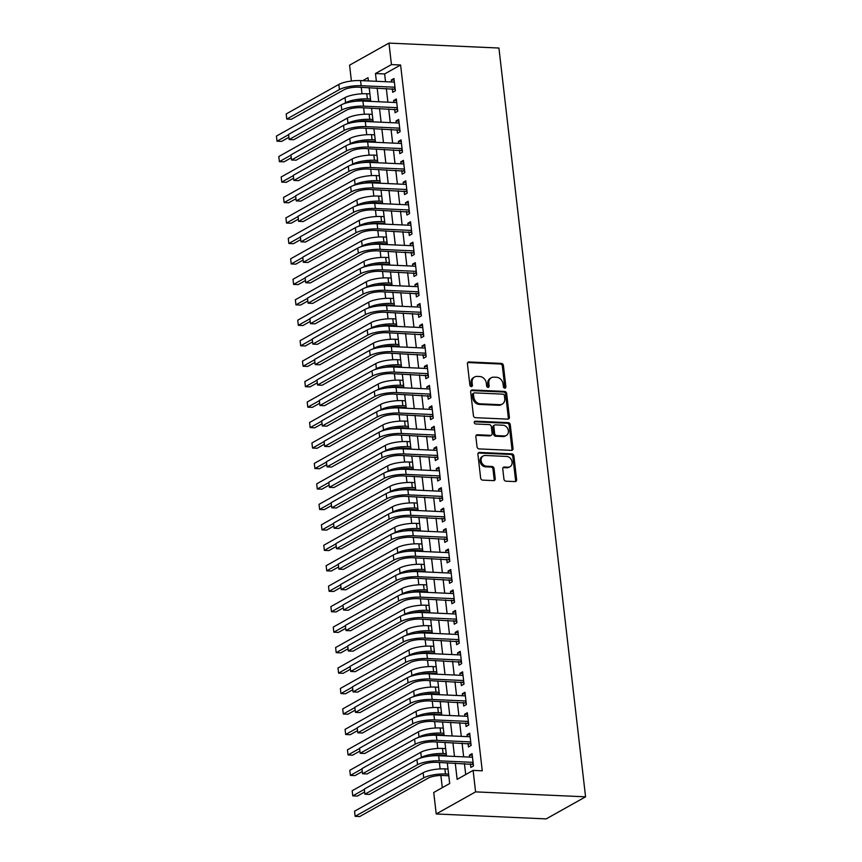 <?xml version="1.0" encoding="UTF-8"?>
<svg xmlns="http://www.w3.org/2000/svg" width="862" height="862" viewBox="0 0 862 862"><rect width="100%" height="100%" fill="white"/><g stroke="black" fill="none" stroke-linecap="round" stroke-linejoin="round"><path stroke-width="1.29" d="M504.787 388.18A1.465 1.207 60.7 0 0 505.886 386.833L503.419 365.499A2.09 1.713 60.7 0 0 501.382 363.408L469.003 361.954A2.09 1.713 60.7 0 0 467.43 363.883L469.898 385.217A1.465 1.207 60.7 0 0 472.419 385.336L472.107 382.566A6.702 5.495 60.7 0 1 474.585 376.985A6.702 5.495 60.7 0 1 477.117 376.403L479.811 376.522A6.702 5.495 60.7 0 1 486.319 383.213L486.631 385.971A1.465 1.207 60.7 0 0 489.153 386.079L488.829 383.321A6.702 5.495 60.7 0 1 491.318 377.739A6.702 5.495 60.7 0 1 493.851 377.157L496.544 377.276A6.702 5.495 60.7 0 1 503.042 383.956L503.365 386.726A1.465 1.207 60.7 0 0 504.787 388.18M504.712 388.18A1.465 1.207 60.7 0 0 504.82 387.437L502.352 366.091A2.09 1.713 60.7 0 0 500.316 364.012L467.937 362.557A2.09 1.713 60.7 0 0 467.743 362.557M471.245 386.672A1.465 1.207 60.7 0 0 471.352 385.928L471.04 383.17L472.107 382.566M487.978 387.426A1.465 1.207 60.7 0 0 488.086 386.682L487.773 383.924L488.829 383.321M503.936 479.089A2.09 1.713 60.7 0 0 505.972 481.179L515.056 481.589A2.09 1.713 60.7 0 0 516.629 479.66L513.881 455.966A2.09 1.713 60.7 0 0 511.856 453.875L479.466 452.421A2.09 1.713 60.7 0 0 477.904 454.349L480.64 478.044A2.09 1.713 60.7 0 0 482.677 480.134L493.646 480.63A2.09 1.713 60.7 0 0 495.219 478.701L494.045 468.562A2.09 1.713 60.7 0 0 492.008 466.471L486.567 466.223A5.603 4.59 60.7 0 1 481.416 461.903A5.603 4.59 60.7 0 1 483.205 455.966A5.603 4.59 60.7 0 1 485.328 455.481L506.64 456.44A5.603 4.59 60.7 0 1 511.802 460.771A5.603 4.59 60.7 0 1 510.002 466.698A5.603 4.59 60.7 0 1 507.89 467.182L504.335 467.021A2.09 1.713 60.7 0 0 502.772 468.95L503.936 479.089M391.445 64.585L400.604 64.995L482.267 770.811L473.109 770.402L475.587 791.876L585.567 796.822L498.926 48.035L388.956 43.1L391.445 64.585L375.476 73.529L376.371 81.297M507.837 419.137A2.09 1.713 60.7 0 0 509.399 417.208L506.662 393.514A2.09 1.713 60.7 0 0 504.626 391.423L472.247 389.969A2.09 1.713 60.7 0 0 470.674 391.898L473.421 415.592A2.09 1.713 60.7 0 0 475.447 417.682L507.837 419.137M510.272 424.74L513.009 448.434A2.09 1.713 60.7 0 1 511.446 450.363L479.056 448.908A2.09 1.713 60.7 0 1 477.031 446.818L475.856 436.678A2.09 1.713 60.7 0 1 477.419 434.75L490.553 435.342A2.09 1.713 60.7 0 0 492.127 433.414L491.34 426.69A2.09 1.713 60.7 0 0 489.314 424.6L475.641 423.985A1.465 1.207 60.7 0 1 475.318 421.173L508.235 422.649A2.09 1.713 60.7 0 1 510.272 424.74L509.205 425.332L511.953 449.027L513.009 448.434M392.296 88.711L392.716 92.288L395.378 90.801L393.956 78.528L391.294 80.015L391.52 81.976M394.667 109.172L395.076 112.75L397.738 111.263L396.326 98.979L393.665 100.477L393.891 102.438M397.037 129.634L397.447 133.211L400.108 131.714L398.686 119.441L396.024 120.939L396.251 122.9M399.397 150.085L399.817 153.673L402.479 152.175L401.056 139.903L398.395 141.39L398.621 143.351M401.767 170.547L402.177 174.124L404.838 172.637L403.427 160.364L400.765 161.851L400.992 163.812M404.138 191.008L404.547 194.586L407.209 193.099L405.786 180.815L403.125 182.313L403.351 184.274M406.498 211.459L406.918 215.047L409.579 213.55L408.157 201.277L405.496 202.764L405.722 204.725M408.868 231.921L409.288 235.498L411.939 234.011L410.527 221.739L407.866 223.226L408.092 225.187M411.239 252.383L411.648 255.96L414.31 254.473L412.887 242.19L410.226 243.687L410.452 245.648M413.598 272.834L414.019 276.422L416.68 274.924L415.258 262.651L412.596 264.149L412.823 266.099M415.969 293.295L416.389 296.873L419.051 295.386L417.628 283.113L414.967 284.6L415.193 286.561M418.339 313.757L418.749 317.335L421.41 315.848L419.988 303.564L417.327 305.062L417.564 307.023M420.71 334.219L421.119 337.796L423.781 336.299L422.358 324.026L419.697 325.524L419.923 327.485M423.07 354.67L423.49 358.258L426.151 356.76L424.729 344.488L422.068 345.974L422.294 347.936M425.44 375.132L425.85 378.709L428.511 377.222L427.089 364.949L424.438 366.436L424.664 368.397M427.811 395.593L428.22 399.171L430.881 397.673L429.459 385.4L426.798 386.898L427.024 388.859M430.17 416.044L430.591 419.632L433.252 418.135L431.83 405.862L429.168 407.349L429.395 409.31M432.541 436.506L432.95 440.083L435.612 438.596L434.2 426.324L431.539 427.811L431.765 429.772M434.911 456.968L435.321 460.545L437.982 459.058L436.56 446.775L433.898 448.272L434.125 450.233M437.271 477.419L437.691 481.007L440.353 479.509L438.93 467.236L436.269 468.734L436.495 470.684M439.642 497.88L440.051 501.458L442.712 499.971L441.301 487.698L438.639 489.185L438.866 491.146M442.012 518.342L442.421 521.919L445.083 520.433L443.661 508.149L440.999 509.647L441.225 511.608M444.372 538.804L444.792 542.381L447.453 540.883L446.031 528.611L443.37 530.108L443.596 532.069M446.742 559.255L447.162 562.843L449.813 561.345L448.402 549.072L445.74 550.559L445.966 552.52M449.113 579.717L449.522 583.294L452.184 581.807L450.761 569.534L448.1 571.021L448.326 572.982M451.472 600.178L451.893 603.756L454.554 602.258L453.132 589.985L450.47 591.483L450.697 593.444M453.843 620.629L454.263 624.217L456.925 622.72L455.502 610.447L452.841 611.934L453.067 613.895M456.213 641.091L456.623 644.668L459.284 643.181L457.862 630.909L455.201 632.396L455.438 634.357M458.584 661.553L458.993 665.13L461.655 663.643L460.233 651.36L457.571 652.857L457.797 654.818M460.944 682.004L461.364 685.592L464.025 684.094L462.603 671.821L459.942 673.319L460.168 675.269M463.314 702.465L463.724 706.043L466.385 704.556L464.963 692.283L462.312 693.77L462.538 695.731M465.685 722.927L466.094 726.504L468.756 725.017L467.333 712.734L464.672 714.232L464.898 716.193M468.044 743.389L468.465 746.966L471.126 745.468L469.704 733.196L467.042 734.693L467.269 736.654M400.604 64.995L384.635 73.949L385.54 81.707M386.316 88.441L387.911 102.169M388.687 108.903L390.27 122.63M391.057 129.365L392.641 143.081M393.417 149.816L395.012 163.543M395.787 170.277L397.371 184.005M398.158 190.739L399.742 204.456M400.518 211.19L402.112 224.917M402.888 231.652L404.472 245.379M405.259 252.113L406.842 265.841M407.618 272.575L409.213 286.292M409.989 293.026L411.573 306.753M412.359 313.488L413.943 327.215M414.719 333.95L416.314 347.666M417.089 354.401L418.673 368.128M419.46 374.862L421.044 388.59M421.82 395.324L423.414 409.041M424.19 415.775L425.785 429.502M426.561 436.237L428.145 449.964M428.931 456.698L430.515 470.426M431.291 477.16L432.886 490.877M433.661 497.611L435.245 511.338M436.032 518.073L437.616 531.8M438.392 538.534L439.986 552.251M440.762 558.985L442.346 572.713M443.133 579.447L444.717 593.175M445.492 599.909L447.087 613.625M447.863 620.36L449.447 634.087M450.233 640.822L451.817 654.549M452.593 661.283L454.188 675.011M454.964 681.745L456.548 695.462M457.334 702.196L458.918 715.923M459.694 722.658L461.289 736.385M462.064 743.119L463.659 756.836M464.435 763.57L465.706 774.55M470.415 763.84L470.824 767.428L473.486 765.93L472.074 753.657L469.413 755.144L469.639 757.105M361.253 87.321L362.008 93.796M362.762 100.337L362.837 101.037M363.624 107.772L364.367 114.247M365.132 120.799L365.208 121.499M365.984 128.233L366.738 134.709M367.492 141.26L367.578 141.961M368.354 148.695L369.108 155.171M369.863 161.722L369.938 162.422M370.725 169.157L371.468 175.622M372.233 182.173L372.309 182.873M373.084 189.608L373.839 196.083M374.593 202.635L374.679 203.335M375.455 210.069L376.209 216.545M376.963 223.096L377.039 223.797M377.825 230.531L378.569 236.996M379.334 243.547L379.409 244.248M380.185 250.982L380.939 257.458M381.694 264.009L381.78 264.709M382.556 271.444L383.31 277.92M384.064 284.471L384.15 285.171M384.926 291.906L385.67 298.381M386.435 304.922L386.51 305.622M387.297 312.356L388.04 318.832M388.794 325.383L388.881 326.084M389.656 332.818L390.411 339.294M391.165 345.845L391.251 346.546M392.027 353.28L392.77 359.756M393.535 366.307L393.611 367.007M394.397 373.742L395.141 380.207M395.895 386.758L395.981 387.458M396.757 394.193L397.511 400.668M398.266 407.22L398.352 407.92M399.128 414.654L399.882 421.13M400.636 427.681L400.711 428.382M401.498 435.116L402.242 441.581M403.007 448.132L403.082 448.833M403.858 455.567L404.612 462.043M405.366 468.594L405.452 469.294M406.228 476.029L406.983 482.504M407.737 489.056L407.812 489.756M408.599 496.49L409.342 502.966M410.107 509.507L410.183 510.207M410.958 516.941L411.713 523.417M412.467 529.968L412.553 530.669M413.329 537.403L414.083 543.879M414.837 550.43L414.913 551.13M415.7 557.865L416.443 564.341M417.208 570.892L417.283 571.592M418.059 578.327L418.813 584.792M419.568 591.343L419.654 592.043M420.43 598.778L421.184 605.253M421.938 611.804L422.024 612.505M422.8 619.239L423.544 625.715M424.309 632.266L424.384 632.967M425.171 639.701L425.914 646.166M426.668 652.717L426.755 653.418M427.53 660.152L428.285 666.628M429.039 673.179L429.125 673.879M429.901 680.614L430.644 687.089M431.409 693.641L431.485 694.341M432.271 701.075L433.015 707.551M433.769 714.092L433.855 714.792M434.631 721.526L435.385 728.002M436.14 734.553L436.226 735.254M437.002 741.988L437.745 748.464M438.51 755.015L438.586 755.715M439.372 762.45L440.116 768.926M440.881 775.477L442.292 787.674M447.292 762.805L449.695 783.526L433.726 792.48L436.215 813.965L546.185 818.9L585.567 796.822M351.405 81.017L349.573 65.178L388.956 43.1M436.215 813.965L475.587 791.876M455.265 763.161L457.14 779.356L473.109 770.402M377.157 88.032L378.741 101.759M379.517 108.493L381.112 122.21M381.888 128.944L383.471 142.672M384.258 149.406L385.842 163.133M386.618 169.868L388.212 183.595M388.988 190.33L390.572 204.046M391.359 210.781L392.943 224.508M393.718 231.242L395.313 244.97M396.089 251.704L397.673 265.421M398.459 272.155L400.043 285.882M400.819 292.617L402.414 306.344M403.19 313.078L404.784 326.795M405.56 333.529L407.144 347.257M407.931 353.991L409.515 367.718M410.29 374.453L411.885 388.18M412.661 394.915L414.245 408.631M415.031 415.365L416.615 429.093M417.391 435.827L418.986 449.555M419.762 456.289L421.346 470.005M422.132 476.74L423.716 490.467M424.492 497.202L426.087 510.929M426.862 517.663L428.446 531.38M429.233 538.114L430.817 551.842M431.593 558.576L433.187 572.303M433.963 579.038L435.547 592.765M436.334 599.499L437.918 613.216M438.693 619.95L440.288 633.678M441.064 640.412L442.659 654.139M443.434 660.874L445.018 674.59M445.805 681.325L447.389 695.052M448.165 701.787L449.759 715.514M450.535 722.248L452.119 735.965M452.906 742.699L454.489 756.427M368.397 80.942L368.02 77.709L362.719 80.683M446.516 756.071L444.921 742.344M444.145 735.609L442.562 721.882M441.775 715.148L440.191 701.431M439.415 694.697L437.821 680.969M437.045 674.235L435.461 660.507M434.674 653.773L433.09 640.057M432.315 633.322L430.72 619.595M429.944 612.86L428.36 599.133M427.574 592.399L425.99 578.682M425.214 571.948L423.619 558.22M422.843 551.486L421.259 537.759M420.473 531.024L418.889 517.308M418.113 510.563L416.518 496.846M415.743 490.112L414.159 476.384M413.372 469.65L411.788 455.923M411.012 449.188L409.418 435.472M408.642 428.737L407.047 415.01M406.271 408.276L404.687 394.548M403.901 387.814L402.317 374.097M401.541 367.363L399.946 353.635M399.171 346.901L397.587 333.174M396.8 326.439L395.216 312.723M394.44 305.988L392.846 292.261M392.07 285.527L390.486 271.799M389.699 265.065L388.115 251.338M387.34 244.603L385.745 230.887M384.969 224.152L383.385 210.425M382.599 203.691L381.015 189.963M380.239 183.229L378.644 169.512M377.868 162.778L376.285 149.051M375.498 142.316L373.914 128.589M373.138 121.854L371.544 108.138M370.768 101.404L369.173 87.676M384.635 73.949L375.476 73.529M391.294 80.015L394.139 80.144M393.665 100.477L396.509 100.606M396.024 120.939L398.88 121.068M398.395 141.39L401.239 141.519M400.765 161.851L403.61 161.981M403.125 182.313L405.98 182.442M405.496 202.764L408.34 202.893M407.866 223.226L410.711 223.355M410.226 243.687L413.081 243.817M412.596 264.149L415.441 264.268M414.967 284.6L417.811 284.729M417.327 305.062L420.182 305.191M419.697 325.524L422.542 325.653M422.068 345.974L424.912 346.104M424.438 366.436L427.283 366.565M426.798 386.898L429.653 387.027M429.168 407.349L432.013 407.478M431.539 427.811L434.383 427.94M433.898 448.272L436.754 448.402M436.269 468.734L439.114 468.853M438.639 489.185L441.484 489.314M440.999 509.647L443.855 509.776M443.37 530.108L446.214 530.227M445.74 550.559L448.585 550.689M448.1 571.021L450.955 571.15M450.47 591.483L453.315 591.612M452.841 611.934L455.686 612.063M455.201 632.396L458.056 632.525M457.571 652.857L460.416 652.987M459.942 673.319L462.786 673.437M462.312 693.77L465.157 693.899M464.672 714.232L467.527 714.361M467.042 734.693L469.887 734.812M469.413 755.144L472.257 755.274M491.318 377.739L490.252 378.332A6.702 5.495 60.7 0 0 487.773 383.924M474.585 376.985L473.518 377.588A6.702 5.495 60.7 0 0 471.04 383.17M508.02 419.137A2.09 1.713 60.7 0 0 508.332 417.801L505.595 394.106A2.09 1.713 60.7 0 0 503.559 392.016L471.18 390.561A2.09 1.713 60.7 0 0 470.986 390.572M504.399 395.604A1.465 1.207 60.7 0 0 502.977 394.149L474.542 392.867A1.465 1.207 60.7 0 0 473.453 394.214L473.788 397.134A6.702 5.495 60.7 0 0 480.285 403.815L499.712 404.687A6.702 5.495 60.7 0 0 502.255 404.106A6.702 5.495 60.7 0 0 504.733 398.524L504.399 395.604M473.992 392.997L472.926 393.589A1.465 1.207 60.7 0 0 472.387 394.818L473.453 394.214M502.255 404.106L501.188 404.698A6.702 5.495 60.7 0 1 498.656 405.28L479.218 404.407A6.702 5.495 60.7 0 1 472.721 397.727L472.387 394.818M511.64 450.363A2.09 1.713 60.7 0 0 511.953 449.027M491.351 435.159L490.284 435.752A2.09 1.713 60.7 0 1 489.497 435.935L476.363 435.342A2.09 1.713 60.7 0 0 476.169 435.353M474.326 421.777L507.179 423.242L508.235 422.649M504.184 435.957A5.603 4.59 60.7 0 0 506.306 435.461A5.603 4.59 60.7 0 0 508.095 429.535A5.603 4.59 60.7 0 0 502.945 425.214L495.434 424.869A2.09 1.713 60.7 0 0 493.861 426.798L494.637 433.521A2.09 1.713 60.7 0 0 496.674 435.612L504.184 435.957L503.117 436.549A5.603 4.59 60.7 0 0 505.24 436.064L506.306 435.461M494.637 425.052L493.57 425.656A2.09 1.713 60.7 0 0 492.795 427.39L493.861 426.798M503.117 436.549L495.607 436.215A2.09 1.713 60.7 0 1 493.581 434.125L492.795 427.39M509.205 425.332A2.09 1.713 60.7 0 0 507.179 423.242M510.002 466.698L508.936 467.29A5.603 4.59 60.7 0 1 506.824 467.775L503.268 467.624A2.09 1.713 60.7 0 0 503.074 467.624M483.205 455.966L482.149 456.569A5.603 4.59 60.7 0 0 480.349 462.495A5.603 4.59 60.7 0 0 485.5 466.827L486.567 466.223M493.84 480.619A2.09 1.713 60.7 0 0 494.152 479.294L492.978 469.154A2.09 1.713 60.7 0 0 490.941 467.064L485.5 466.827M515.25 481.589A2.09 1.713 60.7 0 0 515.562 480.263L512.815 456.558A2.09 1.713 60.7 0 0 510.789 454.468L478.399 453.024A2.09 1.713 60.7 0 0 478.216 453.024M370.682 100.628L364.691 100.369A10.667 2.769 173.4 0 0 354.562 101.382M343.863 103.72L345.619 102.729A15.99 4.159 -6.6 0 1 367.352 98.871L370.488 99.011M276.433 136.077L277.025 141.196L276.433 136.077L345.026 97.611A15.99 4.159 -6.6 0 1 366.759 93.753L369.895 93.893M288.792 137.37L281.605 141.4L277.025 141.196L288.576 134.709M286.195 113.956L286.787 119.075L286.195 113.956L338.82 84.444A15.99 4.159 -6.6 0 1 360.553 80.586L394.365 82.105M395.195 89.292L358.484 87.191A10.667 2.769 173.4 0 0 343.992 89.767L291.367 119.279L286.787 119.075L339.412 89.562A15.99 4.159 -6.6 0 1 361.146 85.704L394.958 87.224M394.139 88.797L395.076 88.269M373.041 121.089L367.061 120.82A10.667 2.769 173.4 0 0 356.922 121.844M346.233 124.171L347.989 123.191A15.99 4.159 -6.6 0 1 369.712 119.333L372.858 119.473M278.803 156.539L279.396 161.647L278.803 156.539L347.397 118.072A15.99 4.159 -6.6 0 1 369.13 114.215L372.265 114.355M291.162 157.832L283.975 161.862L279.396 161.647L290.947 155.171M375.412 141.551L369.421 141.282A10.667 2.769 173.4 0 0 359.292 142.295M348.604 144.633L350.36 143.652A15.99 4.159 -6.6 0 1 372.082 139.784L375.229 139.935M281.163 176.99L281.755 182.108L281.163 176.99L349.767 138.534A15.99 4.159 -6.6 0 1 371.49 134.677L374.636 134.817M293.533 178.283L286.346 182.313L281.755 182.108L293.317 175.632M377.782 162.013L371.791 161.744A10.667 2.769 173.4 0 0 361.663 162.756M350.963 165.095L352.72 164.103A15.99 4.159 -6.6 0 1 374.453 160.246L377.588 160.386M283.533 197.452L284.126 202.57L283.533 197.452L352.127 158.996A15.99 4.159 -6.6 0 1 373.86 155.128L376.996 155.279M295.892 198.745L288.705 202.775L284.126 202.57L295.677 196.094M380.142 182.464L374.162 182.194A10.667 2.769 173.4 0 0 364.023 183.218M353.334 185.545L355.09 184.565A15.99 4.159 -6.6 0 1 376.823 180.708L379.959 180.848M285.904 217.914L286.496 223.032L285.904 217.914L354.497 179.447A15.99 4.159 -6.6 0 1 376.231 175.589L379.366 175.729M298.263 219.207L291.076 223.236L286.496 223.032L298.047 216.545M288.554 134.418L289.147 139.525L288.554 134.418L341.19 104.905A15.99 4.159 -6.6 0 1 362.913 101.048L396.735 102.567M397.565 109.754L360.844 107.653A10.667 2.769 173.4 0 0 346.362 110.228L293.737 139.73L289.147 139.525L341.783 110.024A15.99 4.159 -6.6 0 1 363.505 106.155L397.328 107.675M396.509 109.258L397.447 108.731M290.925 154.869L291.518 159.987L290.925 154.869L343.561 125.367A15.99 4.159 -6.6 0 1 365.283 121.51L399.106 123.018M399.936 130.205L363.214 128.115A10.667 2.769 173.4 0 0 348.733 130.679L296.097 160.192L291.518 159.987L344.143 130.474A15.99 4.159 -6.6 0 1 365.876 126.617L399.699 128.136M398.88 129.709L399.817 129.181M293.295 175.331L293.888 180.449L293.295 175.331L345.921 145.818A15.99 4.159 -6.6 0 1 367.654 141.961L401.466 143.48M402.306 150.667L365.585 148.566A10.667 2.769 173.4 0 0 351.093 151.141L298.467 180.654L293.888 180.449L346.513 150.936A15.99 4.159 -6.6 0 1 368.246 147.079L402.058 148.598M401.239 150.171L402.188 149.643M295.655 195.793L296.248 200.9L295.655 195.793L348.291 166.28A15.99 4.159 -6.6 0 1 370.024 162.422L403.836 163.942M404.666 171.129L367.955 169.027A10.667 2.769 173.4 0 0 353.463 171.603L300.838 201.115L296.248 200.9L348.884 171.398A15.99 4.159 -6.6 0 1 370.606 167.54L404.429 169.06M403.61 170.633L404.547 170.105M382.512 202.926L376.522 202.656A10.667 2.769 173.4 0 0 366.393 203.68M355.704 206.007L357.461 205.027A15.99 4.159 -6.6 0 1 379.183 201.169L382.329 201.309M288.264 238.375L288.856 243.483L288.264 238.375L356.868 199.909A15.99 4.159 -6.6 0 1 378.59 196.051L381.737 196.191M300.633 239.658L293.446 243.687L288.856 243.483L300.418 237.007M298.026 216.243L298.618 221.362L298.026 216.243L350.662 186.742A15.99 4.159 -6.6 0 1 372.384 182.884L406.207 184.403M407.036 191.59L370.315 189.489A10.667 2.769 173.4 0 0 355.834 192.054L303.198 221.566L298.618 221.362L351.254 191.849A15.99 4.159 -6.6 0 1 372.977 187.991L406.799 189.511M405.98 191.084L406.918 190.567M384.883 223.387L378.892 223.118A10.667 2.769 173.4 0 0 368.764 224.131M358.064 226.469L359.82 225.478A15.99 4.159 -6.6 0 1 381.554 221.62L384.689 221.76M290.634 258.826L291.227 263.944L290.634 258.826L359.228 220.37A15.99 4.159 -6.6 0 1 380.961 216.513L384.096 216.653M302.993 260.119L295.806 264.149L291.227 263.944L302.777 257.469M300.396 236.705L300.989 241.823L300.396 236.705L353.021 207.192A15.99 4.159 -6.6 0 1 374.754 203.335L408.566 204.854M409.407 212.041L372.686 209.94A10.667 2.769 173.4 0 0 358.193 212.515L305.568 242.028L300.989 241.823L353.614 212.311A15.99 4.159 -6.6 0 1 375.347 208.453L409.159 209.972M408.351 211.546L409.288 211.018M387.243 243.838L381.263 243.569A10.667 2.769 173.4 0 0 371.123 244.592M360.435 246.92L362.191 245.939A15.99 4.159 -6.6 0 1 383.924 242.082L387.06 242.222M293.005 279.288L293.597 284.406L293.005 279.288L361.598 240.821A15.99 4.159 -6.6 0 1 383.331 236.964L386.467 237.104M305.363 280.581L298.177 284.611L293.597 284.406L305.148 277.92M302.756 257.167L303.349 262.285L302.756 257.167L355.392 227.654A15.99 4.159 -6.6 0 1 377.125 223.797L410.937 225.316M411.767 232.503L375.056 230.402A10.667 2.769 173.4 0 0 360.564 232.977L307.939 262.49L303.349 262.285L355.984 232.772A15.99 4.159 -6.6 0 1 377.718 228.915L411.53 230.434M410.711 232.007L411.648 231.479M389.613 264.3L383.622 264.031A10.667 2.769 173.4 0 0 373.494 265.054M362.805 267.382L364.561 266.401A15.99 4.159 -6.6 0 1 386.284 262.544L389.43 262.684M295.375 299.75L295.957 304.857L295.375 299.75L363.969 261.283A15.99 4.159 -6.6 0 1 385.691 257.426L388.837 257.566M307.734 301.032L300.547 305.062L295.957 304.857L307.518 298.381M305.126 277.629L305.719 282.736L305.126 277.629L357.762 248.116A15.99 4.159 -6.6 0 1 379.485 244.258L413.307 245.778M414.137 252.965L377.416 250.864A10.667 2.769 173.4 0 0 362.934 253.439L310.298 282.941L305.719 282.736L358.355 253.223A15.99 4.159 -6.6 0 1 380.077 249.366L413.9 250.885M413.081 252.458L414.019 251.941M391.984 284.762L385.993 284.492A10.667 2.769 173.4 0 0 375.864 285.505M365.165 287.843L366.921 286.852A15.99 4.159 -6.6 0 1 388.654 282.995L391.79 283.135M297.735 320.201L298.327 325.319L297.735 320.201L366.328 281.745A15.99 4.159 -6.6 0 1 388.062 277.887L391.208 278.027M310.094 321.494L302.907 325.524L298.327 325.319L309.878 318.843M307.497 298.08L308.09 303.198L307.497 298.08L360.122 268.567A15.99 4.159 -6.6 0 1 381.855 264.709L415.667 266.229M416.508 273.416L379.786 271.325A10.667 2.769 173.4 0 0 365.305 273.89L312.669 303.402L308.09 303.198L360.715 273.685A15.99 4.159 -6.6 0 1 382.448 269.828L416.26 271.347M415.452 272.92L416.389 272.392M394.354 305.213L388.363 304.954A10.667 2.769 173.4 0 0 378.224 305.967M367.535 308.305L369.292 307.314A15.99 4.159 -6.6 0 1 391.025 303.456L394.16 303.596M300.105 340.662L300.698 345.781L300.105 340.662L368.699 302.196A15.99 4.159 -6.6 0 1 390.432 298.338L393.568 298.478M312.464 341.955L305.277 345.985L300.698 345.781L312.249 339.294M309.857 318.541L310.449 323.659L309.857 318.541L362.493 289.029A15.99 4.159 -6.6 0 1 384.226 285.171L418.038 286.69M418.867 293.877L382.157 291.776A10.667 2.769 173.4 0 0 367.665 294.351L315.039 323.864L310.449 323.659L363.085 294.147A15.99 4.159 -6.6 0 1 384.818 290.289L418.63 291.809M417.811 293.382L418.749 292.854M396.714 325.674L390.723 325.405A10.667 2.769 173.4 0 0 380.595 326.429M369.906 328.756L371.662 327.775A15.99 4.159 -6.6 0 1 393.384 323.918L396.531 324.058M302.476 361.124L303.068 366.231L302.476 361.124L371.069 322.657A15.99 4.159 -6.6 0 1 392.792 318.8L395.938 318.94M314.835 362.417L307.648 366.436L303.068 366.231L314.619 359.756M312.227 339.003L312.82 344.11L312.227 339.003L364.863 309.49A15.99 4.159 -6.6 0 1 386.585 305.633L420.408 307.152M421.238 314.339L384.517 312.238A10.667 2.769 173.4 0 0 370.035 314.813L317.399 344.315L312.82 344.11L365.456 314.608A15.99 4.159 -6.6 0 1 387.178 310.74L421.001 312.26M420.182 313.843L421.119 313.315M399.084 346.136L393.094 345.867A10.667 2.769 173.4 0 0 382.965 346.88M372.265 349.218L374.022 348.237A15.99 4.159 -6.6 0 1 395.755 344.369L398.89 344.52M304.836 381.575L305.428 386.693L304.836 381.575L373.429 343.119A15.99 4.159 -6.6 0 1 395.162 339.262L398.309 339.402M317.194 382.868L310.008 386.898L305.428 386.693L316.99 380.217M314.598 359.454L315.19 364.572L314.598 359.454L367.223 329.952A15.99 4.159 -6.6 0 1 388.956 326.084L422.779 327.603M423.608 334.79L386.887 332.7A10.667 2.769 173.4 0 0 372.406 335.264L319.77 364.777L315.19 364.572L367.815 335.059A15.99 4.159 -6.6 0 1 389.549 331.202L423.361 332.721M422.552 334.294L423.49 333.766M316.968 379.916L317.55 385.034L316.968 379.916L369.593 350.403A15.99 4.159 -6.6 0 1 391.326 346.546L425.138 348.065M425.968 355.252L389.258 353.151A10.667 2.769 173.4 0 0 374.765 355.726L322.14 385.239L317.55 385.034L370.186 355.521A15.99 4.159 -6.6 0 1 391.919 351.664L425.731 353.183M424.912 354.756L425.85 354.228M319.328 400.377L319.921 405.485L319.328 400.377L371.964 370.865A15.99 4.159 -6.6 0 1 393.686 367.007L427.509 368.527M428.339 375.713L391.617 373.612A10.667 2.769 173.4 0 0 377.136 376.188L324.5 405.7L319.921 405.485L372.556 375.983A15.99 4.159 -6.6 0 1 394.279 372.125L428.102 373.645M427.283 375.218L428.22 374.69M401.455 366.598L395.464 366.328A10.667 2.769 173.4 0 0 385.336 367.341M374.636 369.679L376.392 368.688A15.99 4.159 -6.6 0 1 398.125 364.831L401.261 364.971M307.206 402.037L307.799 407.155L307.206 402.037L375.8 363.581A15.99 4.159 -6.6 0 1 397.533 359.713L400.668 359.863M319.565 403.33L312.378 407.36L307.799 407.155L319.349 400.679M403.815 387.049L397.824 386.779A10.667 2.769 173.4 0 0 387.695 387.803M377.006 390.13L378.763 389.15A15.99 4.159 -6.6 0 1 400.485 385.292L403.631 385.433M309.577 422.499L310.169 427.606L309.577 422.499L378.17 384.032A15.99 4.159 -6.6 0 1 399.893 380.174L403.039 380.314M321.935 423.792L314.749 427.821L310.169 427.606L321.72 421.13M406.185 407.51L400.194 407.241A10.667 2.769 173.4 0 0 390.066 408.265M379.377 410.592L381.123 409.612A15.99 4.159 -6.6 0 1 402.856 405.754L406.002 405.894M311.936 442.96L312.529 448.068L311.936 442.96L380.541 404.493A15.99 4.159 -6.6 0 1 402.263 400.636L405.409 400.776M324.306 444.242L317.119 448.272L312.529 448.068L324.09 441.592M321.698 420.828L322.291 425.947L321.698 420.828L374.323 391.326A15.99 4.159 -6.6 0 1 396.057 387.469L429.879 388.988M430.709 396.175L393.988 394.074A10.667 2.769 173.4 0 0 379.506 396.639L326.87 426.151L322.291 425.947L374.916 396.434A15.99 4.159 -6.6 0 1 396.649 392.576L430.472 394.096M429.653 395.669L430.591 395.152M408.556 427.972L402.565 427.703A10.667 2.769 173.4 0 0 392.436 428.716M381.737 431.054L383.493 430.063A15.99 4.159 -6.6 0 1 405.226 426.205L408.362 426.345M314.307 463.411L314.899 468.529L314.307 463.411L382.9 424.955A15.99 4.159 -6.6 0 1 404.634 421.098L407.769 421.238M326.666 464.704L319.479 468.734L314.899 468.529L326.45 462.054M324.069 441.29L324.662 446.408L324.069 441.29L376.694 411.777A15.99 4.159 -6.6 0 1 398.427 407.92L432.239 409.439M433.069 416.626L396.358 414.525A10.667 2.769 173.4 0 0 381.866 417.1L329.241 446.613L324.662 446.408L377.287 416.896A15.99 4.159 -6.6 0 1 399.02 413.038L432.832 414.557M432.013 416.13L432.95 415.603M410.915 448.423L404.935 448.154A10.667 2.769 173.4 0 0 394.796 449.177M384.107 451.505L385.864 450.524A15.99 4.159 -6.6 0 1 407.586 446.667L410.732 446.807M316.677 483.873L317.27 488.991L316.677 483.873L385.271 445.406A15.99 4.159 -6.6 0 1 407.004 441.549L410.14 441.689M329.036 485.166L321.849 489.196L317.27 488.991L328.821 482.504M326.429 461.752L327.021 466.87L326.429 461.752L379.064 432.239A15.99 4.159 -6.6 0 1 400.787 428.382L434.61 429.901M435.439 437.088L398.718 434.987A10.667 2.769 173.4 0 0 384.236 437.562L331.601 467.075L327.021 466.87L379.657 437.357A15.99 4.159 -6.6 0 1 401.38 433.5L435.202 435.019M434.383 436.592L435.321 436.064M413.286 468.885L407.295 468.616A10.667 2.769 173.4 0 0 397.166 469.639M386.478 471.967L388.234 470.986A15.99 4.159 -6.6 0 1 409.956 467.129L413.103 467.269M319.037 504.335L319.63 509.442L319.037 504.335L387.641 465.868A15.99 4.159 -6.6 0 1 409.364 462.01L412.51 462.151M331.407 505.617L324.22 509.647L319.63 509.442L331.191 502.966M328.799 482.214L329.392 487.321L328.799 482.214L381.435 452.701A15.99 4.159 -6.6 0 1 403.157 448.843L436.98 450.363M437.81 457.55L401.089 455.448A10.667 2.769 173.4 0 0 386.607 458.024L333.971 487.526L329.392 487.321L382.017 457.808A15.99 4.159 -6.6 0 1 403.75 453.951L437.573 455.47M436.754 457.043L437.691 456.526M415.656 489.347L409.665 489.077A10.667 2.769 173.4 0 0 399.537 490.09M388.837 492.428L390.594 491.437A15.99 4.159 -6.6 0 1 412.327 487.58L415.462 487.72M321.407 524.786L322 529.904L321.407 524.786L390.001 486.33A15.99 4.159 -6.6 0 1 411.734 482.472L414.87 482.612M333.766 526.079L326.579 530.108L322 529.904L333.551 523.428M331.17 502.665L331.762 507.783L331.17 502.665L383.795 473.152A15.99 4.159 -6.6 0 1 405.528 469.294L439.34 470.814M440.18 478.001L403.459 475.91A10.667 2.769 173.4 0 0 388.967 478.475L336.342 507.987L331.762 507.783L384.387 478.27A15.99 4.159 -6.6 0 1 406.121 474.412L439.932 475.932M439.114 477.505L440.062 476.977M418.016 509.798L412.036 509.539A10.667 2.769 173.4 0 0 401.897 510.552M391.208 512.879L392.964 511.899A15.99 4.159 -6.6 0 1 414.697 508.041L417.833 508.181M323.778 545.247L324.371 550.365L323.778 545.247L392.372 506.781A15.99 4.159 -6.6 0 1 414.105 502.923L417.24 503.063M336.137 546.54L328.95 550.57L324.371 550.365L335.921 543.879M333.529 523.126L334.122 528.244L333.529 523.126L386.165 493.614A15.99 4.159 -6.6 0 1 407.898 489.756L441.71 491.275M442.54 498.462L405.83 496.361A10.667 2.769 173.4 0 0 391.337 498.936L338.712 528.449L334.122 528.244L386.758 498.732A15.99 4.159 -6.6 0 1 408.48 494.874L442.303 496.393M441.484 497.967L442.421 497.439M420.387 530.259L414.396 529.99A10.667 2.769 173.4 0 0 404.267 531.014M393.578 533.341L395.335 532.36A15.99 4.159 -6.6 0 1 417.057 528.503L420.203 528.643M326.138 565.709L326.73 570.816L326.138 565.709L394.742 527.242A15.99 4.159 -6.6 0 1 416.465 523.385L419.611 523.525M338.507 567.002L331.32 571.021L326.73 570.816L338.292 564.341M335.9 543.588L336.492 548.695L335.9 543.588L388.536 514.075A15.99 4.159 -6.6 0 1 410.258 510.218L444.081 511.737M444.911 518.924L408.189 516.823A10.667 2.769 173.4 0 0 393.708 519.398L341.072 548.9L336.492 548.695L389.128 519.193A15.99 4.159 -6.6 0 1 410.851 515.325L444.673 516.844M443.855 518.428L444.792 517.9M422.757 550.721L416.766 550.452A10.667 2.769 173.4 0 0 406.638 551.464M395.938 553.803L397.694 552.822A15.99 4.159 -6.6 0 1 419.428 548.954L422.563 549.105M328.508 586.16L329.101 591.278L328.508 586.16L397.102 547.704A15.99 4.159 -6.6 0 1 418.835 543.847L421.971 543.987M340.867 587.453L333.68 591.483L329.101 591.278L340.652 584.802M338.27 564.039L338.863 569.157L338.27 564.039L390.895 534.537A15.99 4.159 -6.6 0 1 412.629 530.669L446.441 532.188M447.281 539.375L410.56 537.285A10.667 2.769 173.4 0 0 396.067 539.849L343.442 569.362L338.863 569.157L391.488 539.644A15.99 4.159 -6.6 0 1 413.221 535.787L447.033 537.306M446.225 538.879L447.162 538.351M425.117 571.183L419.137 570.913A10.667 2.769 173.4 0 0 408.997 571.926M398.309 574.264L400.065 573.273A15.99 4.159 -6.6 0 1 421.798 569.416L424.934 569.556M330.879 606.622L331.471 611.74L330.879 606.622L399.472 568.166A15.99 4.159 -6.6 0 1 421.206 564.298L424.341 564.448M343.238 607.915L336.051 611.945L331.471 611.74L343.022 605.264M427.487 591.634L421.496 591.364A10.667 2.769 173.4 0 0 411.368 592.388M400.679 594.715L402.435 593.735A15.99 4.159 -6.6 0 1 424.158 589.877L427.304 590.017M333.249 627.083L333.831 632.191L333.249 627.083L401.843 588.617A15.99 4.159 -6.6 0 1 423.565 584.759L426.712 584.899M345.608 628.376L338.421 632.406L333.831 632.191L345.393 625.715M429.858 612.095L423.867 611.826A10.667 2.769 173.4 0 0 413.738 612.85M403.039 615.177L404.795 614.197A15.99 4.159 -6.6 0 1 426.528 610.339L429.664 610.479M335.609 647.545L336.202 652.653L335.609 647.545L404.203 609.078A15.99 4.159 -6.6 0 1 425.936 605.221L429.071 605.361M347.968 648.827L340.781 652.857L336.202 652.653L347.752 646.177M340.63 584.501L341.223 589.619L340.63 584.501L393.266 554.988A15.99 4.159 -6.6 0 1 414.999 551.13L448.811 552.65M449.641 559.837L412.93 557.736A10.667 2.769 173.4 0 0 398.438 560.311L345.813 589.823L341.223 589.619L393.859 560.106A15.99 4.159 -6.6 0 1 415.592 556.249L449.404 557.768M448.585 559.341L449.522 558.813M343.001 604.962L343.593 610.07L343.001 604.962L395.636 575.45A15.99 4.159 -6.6 0 1 417.359 571.592L451.182 573.111M452.011 580.298L415.29 578.197A10.667 2.769 173.4 0 0 400.808 580.772L348.173 610.285L343.593 610.07L396.229 580.568A15.99 4.159 -6.6 0 1 417.951 576.71L451.774 578.23M450.955 579.803L451.893 579.275M345.371 625.413L345.964 630.531L345.371 625.413L397.996 595.911A15.99 4.159 -6.6 0 1 419.729 592.054L453.541 593.573M454.382 600.76L417.661 598.659A10.667 2.769 173.4 0 0 403.179 601.223L350.543 630.736L345.964 630.531L398.589 601.019A15.99 4.159 -6.6 0 1 420.322 597.161L454.134 598.681M453.326 600.254L454.263 599.736M432.218 632.557L426.237 632.288A10.667 2.769 173.4 0 0 416.098 633.301M405.409 635.639L407.166 634.647A15.99 4.159 -6.6 0 1 428.899 630.79L432.034 630.93M337.979 667.996L338.572 673.114L337.979 667.996L406.573 629.54A15.99 4.159 -6.6 0 1 428.306 625.683L431.442 625.823M350.338 669.289L343.151 673.319L338.572 673.114L350.123 666.638M347.731 645.875L348.323 650.993L347.731 645.875L400.367 616.362A15.99 4.159 -6.6 0 1 422.1 612.505L455.912 614.024M456.741 621.211L420.031 619.11A10.667 2.769 173.4 0 0 405.539 621.685L352.914 651.198L348.323 650.993L400.959 621.48A15.99 4.159 -6.6 0 1 422.692 617.623L456.504 619.142M455.686 620.715L456.623 620.187M434.588 653.008L428.597 652.739A10.667 2.769 173.4 0 0 418.469 653.762M407.78 656.09L409.536 655.109A15.99 4.159 -6.6 0 1 431.259 651.252L434.405 651.392M340.35 688.458L340.943 693.576L340.35 688.458L408.944 649.991A15.99 4.159 -6.6 0 1 430.666 646.134L433.812 646.274M352.709 689.751L345.522 693.781L340.943 693.576L352.493 687.089M350.101 666.337L350.694 671.455L350.101 666.337L402.737 636.824A15.99 4.159 -6.6 0 1 424.46 632.967L458.282 634.486M459.112 641.673L422.391 639.572A10.667 2.769 173.4 0 0 407.909 642.147L355.273 671.66L350.694 671.455L403.33 641.942A15.99 4.159 -6.6 0 1 425.052 638.085L458.875 639.604M458.056 641.177L458.993 640.649M436.959 673.47L430.968 673.2A10.667 2.769 173.4 0 0 420.839 674.224M410.14 676.551L411.896 675.571A15.99 4.159 -6.6 0 1 433.629 671.713L436.765 671.854M342.71 708.92L343.302 714.027L342.71 708.92L411.303 670.453A15.99 4.159 -6.6 0 1 433.036 666.595L436.183 666.735M355.069 710.202L347.882 714.232L343.302 714.027L354.864 707.551M352.472 686.798L353.064 691.906L352.472 686.798L405.097 657.286A15.99 4.159 -6.6 0 1 426.83 653.428L460.653 654.948M461.482 662.135L424.761 660.033A10.667 2.769 173.4 0 0 410.28 662.609L357.644 692.111L353.064 691.906L405.69 662.393A15.99 4.159 -6.6 0 1 427.423 658.536L461.235 660.055M460.427 661.628L461.364 661.111M439.329 693.932L433.338 693.662A10.667 2.769 173.4 0 0 423.21 694.675M412.51 697.013L414.266 696.022A15.99 4.159 -6.6 0 1 436 692.164L439.135 692.305M345.08 729.371L345.673 734.489L345.08 729.371L413.674 690.915A15.99 4.159 -6.6 0 1 435.407 687.057L438.542 687.197M357.439 730.664L350.252 734.693L345.673 734.489L357.224 728.013M354.842 707.249L355.424 712.368L354.842 707.249L407.467 677.737A15.99 4.159 -6.6 0 1 429.201 673.879L463.013 675.399M463.842 682.585L427.132 680.495A10.667 2.769 173.4 0 0 412.639 683.06L360.014 712.572L355.424 712.368L408.06 682.855A15.99 4.159 -6.6 0 1 429.793 678.997L463.605 680.517M462.786 682.09L463.724 681.562M441.689 714.382L435.698 714.124A10.667 2.769 173.4 0 0 425.569 715.137M414.881 717.464L416.637 716.484A15.99 4.159 -6.6 0 1 438.359 712.626L441.506 712.766M347.451 749.832L348.043 754.95L347.451 749.832L416.044 711.365A15.99 4.159 -6.6 0 1 437.767 707.508L440.913 707.648M359.81 751.125L352.623 755.155L348.043 754.95L359.594 748.464M444.059 734.844L438.068 734.575A10.667 2.769 173.4 0 0 427.94 735.598M417.251 737.926L418.997 736.945A15.99 4.159 -6.6 0 1 440.73 733.088L443.876 733.228M349.81 770.294L350.403 775.401L349.81 770.294L418.415 731.827A15.99 4.159 -6.6 0 1 440.137 727.97L443.283 728.11M362.18 771.587L354.993 775.606L350.403 775.401L361.965 768.926M446.43 755.306L440.439 755.037A10.667 2.769 173.4 0 0 430.31 756.049M419.611 758.388L421.367 757.407A15.99 4.159 -6.6 0 1 443.1 753.539L446.236 753.69M352.181 790.745L352.773 795.863L352.181 790.745L420.775 752.289A15.99 4.159 -6.6 0 1 442.508 748.431L445.643 748.572M364.54 792.038L357.353 796.068L352.773 795.863L364.324 789.387M357.202 727.711L357.795 732.829L357.202 727.711L409.838 698.198A15.99 4.159 -6.6 0 1 431.56 694.341L465.383 695.86M466.213 703.047L429.491 700.946A10.667 2.769 173.4 0 0 415.01 703.521L362.374 733.034L357.795 732.829L410.431 703.317A15.99 4.159 -6.6 0 1 432.153 699.459L465.976 700.978M465.157 702.552L466.094 702.024M359.573 748.173L360.165 753.28L359.573 748.173L412.198 718.66A15.99 4.159 -6.6 0 1 433.931 714.803L467.754 716.322M468.583 723.509L431.862 721.408A10.667 2.769 173.4 0 0 417.38 723.983L364.745 753.485L360.165 753.28L412.79 723.778A15.99 4.159 -6.6 0 1 434.523 719.91L468.346 721.429M467.527 723.013L468.465 722.485M361.943 768.624L362.536 773.742L361.943 768.624L414.568 739.122A15.99 4.159 -6.6 0 1 436.301 735.254L470.113 736.773M470.943 743.96L434.232 741.87A10.667 2.769 173.4 0 0 419.74 744.434L367.115 773.947L362.536 773.742L415.161 744.229A15.99 4.159 -6.6 0 1 436.894 740.372L470.706 741.891M469.887 743.464L470.824 742.936M448.79 775.768L442.809 775.498A10.667 2.769 173.4 0 0 428.317 778.063L359.723 816.529L355.144 816.325L423.738 777.858A15.99 4.159 -6.6 0 1 445.46 774.001L448.606 774.141M354.551 811.207L355.144 816.325L354.551 811.207L423.145 772.751A15.99 4.159 -6.6 0 1 444.878 768.882L448.014 769.033M364.303 789.086L364.895 794.204L364.303 789.086L416.939 759.573A15.99 4.159 -6.6 0 1 438.661 755.715L472.484 757.235M473.313 764.422L436.592 762.32A10.667 2.769 173.4 0 0 422.111 764.896L369.475 794.408L364.895 794.204L417.531 764.691A15.99 4.159 -6.6 0 1 439.254 760.834L473.076 762.353M472.257 763.926L473.195 763.398M504.82 387.437L505.886 386.833M471.352 385.928L472.419 385.336M488.086 386.682L489.153 386.079M467.937 362.557L469.003 361.954M500.316 364.012L501.382 363.408M502.352 366.091L503.419 365.499M471.18 390.561L472.247 389.969M503.559 392.016L504.626 391.423M505.595 394.106L506.662 393.514M508.332 417.801L509.399 417.208M472.721 397.727L473.788 397.134M479.218 404.407L480.285 403.815M498.656 405.28L499.712 404.687M476.363 435.342L477.419 434.75M489.497 435.935L490.553 435.342M474.359 421.701L475.318 421.173M493.581 434.125L494.637 433.521M495.607 436.215L496.674 435.612M503.268 467.624L504.335 467.021M506.824 467.775L507.89 467.182M490.941 467.064L492.008 466.471M492.978 469.154L494.045 468.562M494.152 479.294L495.219 478.701M478.399 453.024L479.466 452.421M510.789 454.468L511.856 453.875M512.815 456.558L513.881 455.966M515.562 480.263L516.629 479.66M366.759 93.753L367.352 98.871M345.026 97.611L345.619 102.729M360.553 80.586L361.146 85.704M338.82 84.444L339.412 89.562M369.13 114.215L369.712 119.333M347.397 118.072L347.989 123.191M371.49 134.677L372.082 139.784M349.767 138.534L350.36 143.652M373.86 155.128L374.453 160.246M352.127 158.996L352.72 164.103M376.231 175.589L376.823 180.708M354.497 179.447L355.09 184.565M362.913 101.048L363.505 106.155M341.19 104.905L341.783 110.024M365.283 121.51L365.876 126.617M343.561 125.367L344.143 130.474M367.654 141.961L368.246 147.079M345.921 145.818L346.513 150.936M370.024 162.422L370.606 167.54M348.291 166.28L348.884 171.398M378.59 196.051L379.183 201.169M356.868 199.909L357.461 205.027M372.384 182.884L372.977 187.991M350.662 186.742L351.254 191.849M380.961 216.513L381.554 221.62M359.228 220.37L359.82 225.478M374.754 203.335L375.347 208.453M353.021 207.192L353.614 212.311M383.331 236.964L383.924 242.082M361.598 240.821L362.191 245.939M377.125 223.797L377.718 228.915M355.392 227.654L355.984 232.772M385.691 257.426L386.284 262.544M363.969 261.283L364.561 266.401M379.485 244.258L380.077 249.366M357.762 248.116L358.355 253.223M388.062 277.887L388.654 282.995M366.328 281.745L366.921 286.852M381.855 264.709L382.448 269.828M360.122 268.567L360.715 273.685M390.432 298.338L391.025 303.456M368.699 302.196L369.292 307.314M384.226 285.171L384.818 290.289M362.493 289.029L363.085 294.147M392.792 318.8L393.384 323.918M371.069 322.657L371.662 327.775M386.585 305.633L387.178 310.74M364.863 309.49L365.456 314.608M395.162 339.262L395.755 344.369M373.429 343.119L374.022 348.237M388.956 326.084L389.549 331.202M367.223 329.952L367.815 335.059M391.326 346.546L391.919 351.664M369.593 350.403L370.186 355.521M393.686 367.007L394.279 372.125M371.964 370.865L372.556 375.983M397.533 359.713L398.125 364.831M375.8 363.581L376.392 368.688M399.893 380.174L400.485 385.292M378.17 384.032L378.763 389.15M402.263 400.636L402.856 405.754M380.541 404.493L381.123 409.612M396.057 387.469L396.649 392.576M374.323 391.326L374.916 396.434M404.634 421.098L405.226 426.205M382.9 424.955L383.493 430.063M398.427 407.92L399.02 413.038M376.694 411.777L377.287 416.896M407.004 441.549L407.586 446.667M385.271 445.406L385.864 450.524M400.787 428.382L401.38 433.5M379.064 432.239L379.657 437.357M409.364 462.01L409.956 467.129M387.641 465.868L388.234 470.986M403.157 448.843L403.75 453.951M381.435 452.701L382.017 457.808M411.734 482.472L412.327 487.58M390.001 486.33L390.594 491.437M405.528 469.294L406.121 474.412M383.795 473.152L384.387 478.27M414.105 502.923L414.697 508.041M392.372 506.781L392.964 511.899M407.898 489.756L408.48 494.874M386.165 493.614L386.758 498.732M416.465 523.385L417.057 528.503M394.742 527.242L395.335 532.36M410.258 510.218L410.851 515.325M388.536 514.075L389.128 519.193M418.835 543.847L419.428 548.954M397.102 547.704L397.694 552.822M412.629 530.669L413.221 535.787M390.895 534.537L391.488 539.644M421.206 564.298L421.798 569.416M399.472 568.166L400.065 573.273M423.565 584.759L424.158 589.877M401.843 588.617L402.435 593.735M425.936 605.221L426.528 610.339M404.203 609.078L404.795 614.197M414.999 551.13L415.592 556.249M393.266 554.988L393.859 560.106M417.359 571.592L417.951 576.71M395.636 575.45L396.229 580.568M419.729 592.054L420.322 597.161M397.996 595.911L398.589 601.019M428.306 625.683L428.899 630.79M406.573 629.54L407.166 634.647M422.1 612.505L422.692 617.623M400.367 616.362L400.959 621.48M430.666 646.134L431.259 651.252M408.944 649.991L409.536 655.109M424.46 632.967L425.052 638.085M402.737 636.824L403.33 641.942M433.036 666.595L433.629 671.713M411.303 670.453L411.896 675.571M426.83 653.428L427.423 658.536M405.097 657.286L405.69 662.393M435.407 687.057L436 692.164M413.674 690.915L414.266 696.022M429.201 673.879L429.793 678.997M407.467 677.737L408.06 682.855M437.767 707.508L438.359 712.626M416.044 711.365L416.637 716.484M440.137 727.97L440.73 733.088M418.415 731.827L418.997 736.945M442.508 748.431L443.1 753.539M420.775 752.289L421.367 757.407M431.56 694.341L432.153 699.459M409.838 698.198L410.431 703.317M433.931 714.803L434.523 719.91M412.198 718.66L412.79 723.778M436.301 735.254L436.894 740.372M414.568 739.122L415.161 744.229M444.878 768.882L445.46 774.001M423.145 772.751L423.738 777.858M438.661 755.715L439.254 760.834M416.939 759.573L417.531 764.691"/></g></svg>
